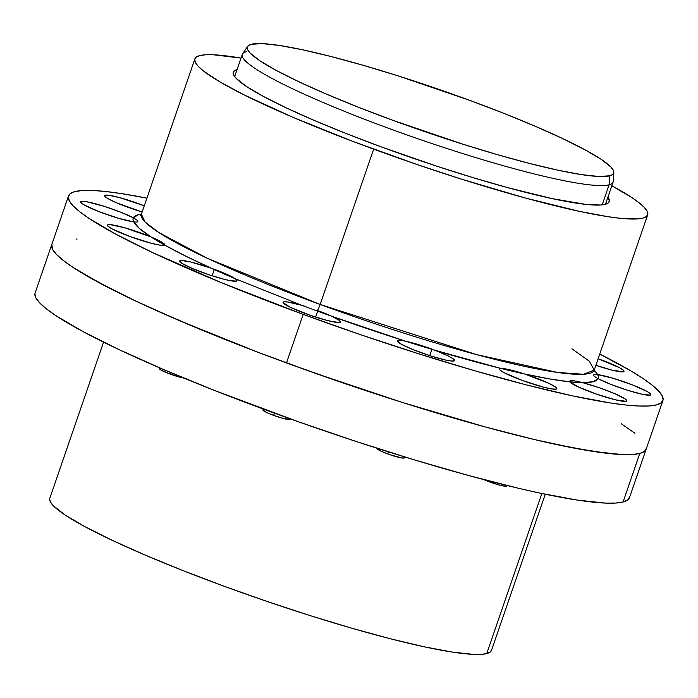 <?xml version="1.0" encoding="UTF-8"?>
<svg xmlns="http://www.w3.org/2000/svg" width="698" height="698" viewBox="0 0 698 698"><rect width="100%" height="100%" fill="white"/><g stroke="black" fill="none" stroke-linecap="round" stroke-linejoin="round"><path stroke-width="1.05" d="M184.272 378.159L170.181 374.093L170.705 372.566L170.181 374.093A14.422 1.658 19 0 0 183.984 378.115M506.504 485.991L506.495 485.372L506.207 486.227L505.387 486.279L497.892 484.665L483.889 479.605A14.422 1.658 19 0 0 506.207 486.227A14.422 1.658 19 0 0 506.495 486.026L506.704 485.424M403.339 456.841L403.994 458.08L401.882 457.984L390.444 454.86L387.783 453.927L388.489 451.885L387.783 453.927A14.422 1.658 19 0 0 404.29 457.879L404.622 456.902M500.134 368.561A30.293 3.481 -161 0 1 500.998 368.457A30.293 3.481 -161 0 1 524.547 373.971A30.293 3.481 -161 0 1 556.795 388.707A30.293 3.481 -161 0 1 556.175 389.126L556.803 388.463L555.809 387.259L549.265 383.516L524.547 373.971L549.466 378.918L569.751 381.832L578.747 387.137L596.93 394.274L615.706 399.884L626.211 401.315L626.752 400.416L624.832 398.715L614.467 393.524L598.605 387.495L582.603 382.652A30.293 3.481 -161 0 1 612.373 392.642A30.293 3.481 -161 0 1 626.83 400.896A30.293 3.481 -161 0 1 626.211 401.315A30.293 3.481 -161 0 1 596.93 394.274A30.293 3.481 -161 0 1 569.751 381.832A245.914 28.269 -161 0 1 524.547 373.971A245.914 28.269 -161 0 1 500.998 368.457A30.293 3.481 19 0 0 500.134 368.561L499.498 369.067L499.96 369.94L504.078 372.68L522.13 380.401L543.707 387.216L551.734 388.934L556.175 389.126A30.293 3.481 -161 0 1 524.564 381.274A30.293 3.481 -161 0 1 499.515 368.98A30.293 3.481 -161 0 1 500.134 368.561L499.742 369.696L500.134 368.561M570.17 380.75A30.293 3.481 -161 0 1 582.603 382.652L593.213 381.71L598.09 378.656L610.776 384.345L627.319 390.208L642.125 394.248L650.204 395.12L650.824 394.693L650.571 393.96L647.474 391.691L632.798 385.026L613.106 378.272L597.706 374.625A30.293 3.481 -161 0 1 630.469 384.127A30.293 3.481 -161 0 1 650.824 394.702A30.293 3.481 -161 0 1 650.204 395.12A30.293 3.481 -161 0 1 627.319 390.208A30.293 3.481 -161 0 1 598.09 378.656A245.914 28.269 -161 0 1 582.603 382.652A245.914 28.269 -161 0 1 569.751 381.832A30.293 3.481 -161 0 1 569.551 381.169L569.751 381.832L582.603 382.652L580.326 382.094M594.164 374.564A30.293 3.481 -161 0 1 597.706 374.625L594.216 370.123M598.125 358.772A30.293 3.481 -161 0 1 624.021 371.362A30.293 3.481 -161 0 1 623.401 371.781L624.038 371.284L623.576 370.402L619.458 367.671L598.125 358.772M105.206 195.187A30.293 3.481 -161 0 1 144.285 205.823L119.943 197.7L108.984 195.283L104.63 195.527L105.328 196.845L108.434 198.904L116.959 202.978L142.156 211.991A30.293 3.481 -161 0 1 104.595 195.606A30.293 3.481 -161 0 1 105.206 195.187L104.822 196.321L105.206 195.187M137.262 221.938A30.293 3.481 -161 0 1 133.719 221.877A30.293 3.481 -161 0 1 100.957 212.375A30.293 3.481 -161 0 1 80.602 201.801A30.293 3.481 -161 0 1 81.221 201.382L80.593 201.809L80.855 202.542L83.952 204.811L98.627 211.477L118.32 218.23L133.719 221.877L139.521 228.534L151.021 236.945A30.293 3.481 -161 0 1 164.684 244.858A30.293 3.481 -161 0 1 164.571 245.033A245.914 28.269 -161 0 1 151.021 236.945L124.759 227.792L110.24 224.643L108.024 224.721L107.632 225.847L108.024 224.721A30.293 3.481 -161 0 1 151.021 236.945A245.914 28.269 -161 0 1 133.719 221.877A245.914 28.269 -161 0 1 133.335 217.846L120.641 212.148L104.107 206.294L86.491 201.705L81.221 201.382L80.828 202.507L81.221 201.382A30.293 3.481 -161 0 1 104.107 206.294A30.293 3.481 -161 0 1 133.335 217.846A30.293 3.481 -161 0 1 137.881 221.519M164.684 244.562L164.571 245.033A30.293 3.481 -161 0 1 164.065 245.277A30.293 3.481 19 0 0 164.571 245.033L185.624 256.079L211.232 268.189A30.293 3.481 -161 0 1 214.365 269.315A30.293 3.481 -161 0 1 235.252 278.738A245.914 28.269 -161 0 1 211.232 268.189A245.914 28.269 -161 0 1 164.571 245.033L151.021 236.945L154.284 238.35M202.315 272.421A30.293 3.481 -161 0 1 179.7 261.008A30.293 3.481 -161 0 1 211.232 268.189L190.842 262.02L181.375 260.476L179.691 261.27L182.073 263.434L192.378 268.512L209.915 275.073L224.241 279.322L229.965 280.622L236.526 281.102L236.901 280.247L235.252 278.738L302.033 305.384L235.252 278.738A30.293 3.481 -161 0 1 236.98 280.727A30.293 3.481 -161 0 1 202.315 272.421M214.277 269.559L212.131 275.806L214.277 269.559M419.917 352.254A30.293 3.481 -161 0 1 397.302 340.833A30.293 3.481 -161 0 1 405.451 341.174A30.293 3.481 -161 0 1 431.966 349.14A30.293 3.481 -161 0 1 435.029 350.283L500.998 368.457A245.914 28.269 -161 0 1 435.029 350.283A245.914 28.269 -161 0 1 405.451 341.174L400.896 340.406L398.113 340.38L397.293 341.069L401.647 344.402L412.745 349.489L430.71 355.945L445.176 359.95L451.667 361.049L454.52 360.674L453.316 358.894L448.229 355.945L435.029 350.283A30.293 3.481 -161 0 1 454.581 360.561A30.293 3.481 -161 0 1 419.917 352.254M431.896 349.349L429.732 355.631L431.896 349.349M290.15 419.297L283.92 418.634L273.642 415.389L274.419 413.146L273.642 415.389A14.422 1.658 19 0 0 290.141 419.341L290.298 418.887M317.826 310.601A30.293 3.481 -161 0 1 331.777 316.299A30.293 3.481 -161 0 1 340.441 322.022A30.293 3.481 -161 0 1 305.776 313.716A30.293 3.481 -161 0 1 283.161 302.295A30.293 3.481 -161 0 1 302.033 305.384L287.785 302.007L284.069 301.824L283.205 302.705L290.132 307.216L310.357 315.348L327.868 320.661L338.914 322.555L340.467 321.909L339.054 320.26L331.777 316.299L405.451 341.174C377.81 332.344 353.249 324.046 331.777 316.299A245.914 28.269 -161 0 1 316.805 310.872A245.914 28.269 -161 0 1 302.033 305.384L305.89 306.553M317.634 311.168L315.592 317.093L317.634 311.168M646.208 449.076A314.318 36.139 -161 0 1 646.191 449.119A314.318 36.139 19 0 1 286.485 362.916L258.286 352.377L315.287 373.29L402.519 402.51L485.145 426.923L534.118 439.478L575.972 448.465L609.11 453.543L621.997 454.555L632.248 454.529L639.778 453.456L644.507 451.362L646.392 448.264L644.507 451.362L639.778 453.456L632.248 454.529L621.997 454.555L593.719 451.51L556.044 444.443L534.118 439.478L485.145 426.923L402.519 402.51L344.419 383.411L286.485 362.916L303.202 314.379L361.128 334.883L419.236 353.973L475.286 370.926L527.121 385.087L572.753 395.906L610.436 402.973L625.827 405.014L638.705 406.018L648.966 405.992L656.495 404.919L661.215 402.825L663.1 399.727L662.114 395.644L658.284 390.627L651.627 384.72L642.221 377.984L630.146 370.481L599.739 354.078A314.318 36.139 -161 0 1 662.899 400.582A314.318 36.139 -161 0 1 303.202 314.379L286.485 362.916A314.318 36.139 19 0 1 51.809 244.457L35.101 292.994A314.318 36.139 19 0 0 295.01 420.562A314.318 36.139 19 0 0 623.07 501.993L639.778 453.456A314.318 36.139 -161 0 1 311.727 372.025A314.318 36.139 -161 0 1 51.809 244.457A314.318 36.139 -161 0 1 51.827 244.413M103.566 342.142L49.811 498.25A233.577 26.856 19 0 0 242.965 593.056A233.577 26.856 19 0 0 486.75 653.564L541.857 493.512L486.75 653.564A233.577 26.856 19 0 0 491.514 650.335L545.26 494.228M247.65 46.347A193.739 22.275 -161 0 1 251.289 44.297L248.375 45.588L247.214 47.499L247.816 50.012L250.181 53.109L260.084 60.901L276.539 70.585L298.901 81.779L326.332 94.073L357.76 106.969L391.988 119.986L463.507 144.39L498.049 154.843L530.009 163.568L558.13 170.242L581.355 174.596L598.788 176.472L609.747 175.8L609.084 184.83L609.747 175.8A193.739 22.275 -161 0 1 404.718 124.602A193.739 22.275 -161 0 1 247.65 46.347L242.599 53.807A196.086 22.545 19 0 0 401.577 133.013A196.086 22.545 19 0 0 609.084 184.83L602.191 204.863L609.084 184.83A196.086 22.545 -161 0 1 404.421 134.025A196.086 22.545 -161 0 1 242.276 54.444A196.086 22.545 -161 0 1 246.281 51.731M237.381 69.407L234.388 70.734L233.202 72.697L233.821 75.271L236.247 78.446L246.403 86.447L263.286 96.376L286.241 107.867L314.379 120.475L346.627 133.711L381.745 147.069A198.782 22.851 -161 0 1 233.324 72.156A198.782 22.851 -161 0 1 237.102 69.486M611.823 185.773A239.458 27.527 -161 0 1 647.692 214.827A239.458 27.527 -161 0 1 373.657 149.154L320.173 304.468A239.458 27.527 19 0 0 594.207 370.141L589.365 361.259L571.959 348.826M135.866 222.051L133.719 221.877L133.03 219.696L133.335 217.846A245.914 28.269 -161 0 1 141.397 214.207L138.213 214.792L133.335 217.846L134.74 218.631M140.56 215.464L141.389 214.225L145.036 221.938L158.935 232.6L207.254 258.251L320.173 304.468A6.457 1.099 -69.9 0 1 316.805 310.872A6.457 1.099 110.1 0 0 320.173 304.468L476.821 354.671L557.562 372.462L583.545 374.268L594.207 370.141L647.692 214.827M303.202 314.379A314.318 36.139 -161 0 1 68.517 195.92A314.318 36.139 -161 0 1 146.92 198.162L120.99 193.529L105.599 191.488L92.712 190.484L82.46 190.51L74.93 191.575L70.201 193.678L68.325 196.775L69.303 200.85L73.142 205.866L79.799 211.773L89.204 218.518L115.894 234.223L152.19 252.397L221.484 282.716L303.202 314.379M108.024 224.721L107.387 225.218L107.85 226.1L111.968 228.831L130.02 236.552L151.597 243.366L159.624 245.094L164.065 245.277A30.293 3.481 -161 0 1 132.454 237.433A30.293 3.481 -161 0 1 107.405 225.14A30.293 3.481 -161 0 1 108.024 224.721M595.865 365.342L612.574 370.28L623.401 371.781A30.293 3.481 -161 0 1 595.865 365.342M595.56 374.451L597.706 374.625A245.914 28.269 -161 0 1 598.09 378.656A30.293 3.481 -161 0 1 593.544 374.983M194.873 58.911L141.389 214.225A239.458 27.527 19 0 0 320.173 304.468L373.657 149.154A239.458 27.527 -161 0 1 194.873 58.911A239.458 27.527 -161 0 1 241.019 58.091L213.3 54.767L205.491 54.793L199.75 55.604L196.155 57.201L194.716 59.566L195.466 62.672L198.389 66.493L203.458 70.995L219.826 81.849L243.934 94.815L292.506 117.124L352.167 141.136L417.788 164.78L462.059 179.325L525.001 197.927L579.008 211.267L607.714 216.65L619.44 218.204L637.073 218.954L642.806 218.134L646.409 216.546L647.84 214.181L647.09 211.075L644.167 207.254L639.098 202.752L631.934 197.613L611.596 185.651M381.745 147.069L436.826 166.22L473.104 177.667L507.385 187.553L552.223 198.633L585.788 204.392L600.42 205.011L605.183 204.331L608.167 203.013L609.363 201.05L607.906 197.159A198.782 22.851 -161 0 1 609.232 201.591A198.782 22.851 -161 0 1 381.745 147.069M609.747 175.8L612.661 174.509L613.821 172.598L613.21 170.076L610.846 166.988L600.952 159.196L584.496 149.512L562.126 138.309L534.703 126.024L503.275 113.12L469.047 100.102L397.528 75.698L362.977 65.254L331.026 56.521L302.897 49.855L279.671 45.501L262.247 43.616L251.289 44.297A193.739 22.275 -161 0 1 450.672 93.488A193.739 22.275 -161 0 1 613.839 172.441A193.739 22.275 -161 0 1 609.747 175.8M605.463 204.261L613.088 182.117A196.086 22.545 -161 0 1 609.084 184.83A196.086 22.545 19 0 0 613.219 181.428L613.839 172.441M51.608 245.312L52.594 249.387L56.433 254.404L63.09 260.31L72.496 267.055L84.563 274.558L116.208 291.581L135.473 300.934L179.971 320.862L258.286 352.377L204.767 331.253L156.797 310.723L135.473 300.934L99.186 282.76L72.496 267.055L63.09 260.31L56.433 254.404L52.594 249.387L51.827 244.405M77.112 239.065L76.003 239.021M634.91 433.257L621.29 423.791M49.671 498.887L50.396 501.914L53.249 505.649L65.184 515.045L85.016 526.72L111.985 540.217L145.053 555.032L182.946 570.589L224.206 586.276L267.255 601.51L310.436 615.706L352.089 628.296L390.61 638.818L424.524 646.863L452.522 652.115L473.532 654.384L481.149 654.358L486.75 653.564L490.258 652.011L491.654 649.707M34.9 293.849L35.886 297.924L39.716 302.941L46.373 308.848L55.779 315.583L82.469 331.297L118.765 349.471L163.253 369.399L214.251 390.33L298.578 421.828L356.879 441.721L414.228 459.834L468.437 475.46L517.41 488.015L539.336 492.98L577.01 500.047L605.288 503.092L615.54 503.057L623.07 501.993A314.318 36.139 19 0 0 629.483 497.648L646.191 449.119A314.318 36.139 -161 0 1 639.778 453.456L623.07 501.993L627.799 499.899L629.675 496.793M328.723 314.929L331.777 316.299A245.914 28.269 -161 0 1 316.805 310.872A245.914 28.269 -161 0 1 302.033 305.384M263.198 409.028L262.884 409.953A14.422 1.658 19 0 0 273.642 415.389L266.715 412.544L262.867 409.988M263.172 409.752L263.992 409.7M289.199 418.303L289.932 418.887M431.966 349.14A30.293 3.481 -161 0 1 435.029 350.283L408.129 341.767M233.804 277.821L211.232 268.189A30.293 3.481 -161 0 1 214.365 269.315M597.706 374.625L598.395 376.807L598.09 378.656L596.685 377.871M520.612 372.741L502.543 368.5M387.783 453.927L380.855 451.083L377.016 448.526A14.422 1.658 19 0 0 387.783 453.927M159.694 367.872L159.414 368.657A14.422 1.658 19 0 0 170.181 374.093L160.366 369.696L159.406 368.701L161.823 368.553M234.65 76.579L242.276 54.444M646.191 449.119L662.899 400.582M51.809 244.457L68.517 195.92M594.207 370.141L594.103 371.633L593.754 371.004"/></g></svg>
